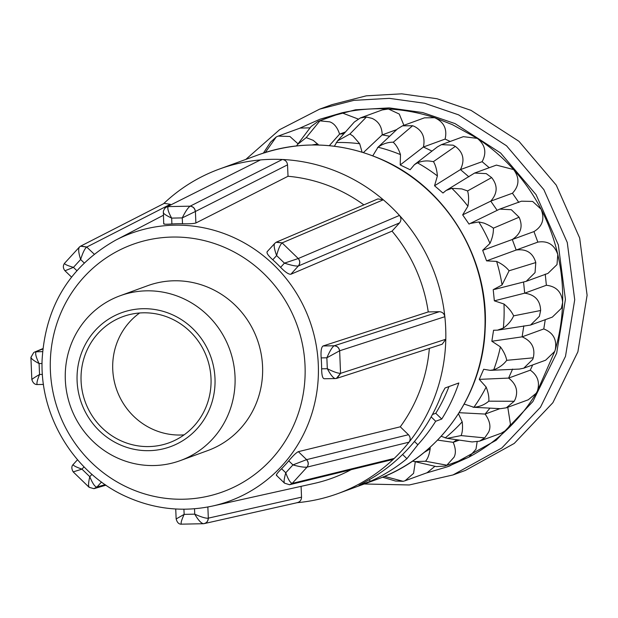 <?xml version="1.0" encoding="UTF-8"?>
<svg xmlns="http://www.w3.org/2000/svg" width="618" height="618" viewBox="0 0 618 618"><rect width="100%" height="100%" fill="white"/><g stroke="black" fill="none" stroke-linecap="round" stroke-linejoin="round"><path stroke-width="0.93" d="M121.089 440.835A67.177 64.736 -110 0 0 169.069 442.805A67.177 64.736 -110 0 0 211.062 382.357A67.177 64.736 -110 0 0 171.001 318.548A67.177 64.736 -110 0 0 123.021 316.586A67.177 64.736 -110 0 0 81.028 377.026A67.177 64.736 -110 0 0 121.089 440.835M184.11 434.848A67.177 64.736 70 0 1 152.762 429.286A67.177 64.736 70 0 1 113.117 374.276A67.177 64.736 70 0 1 139.653 312.986M363.863 204.875A156.292 150.607 -110 0 0 336.679 189.069A156.292 150.607 -110 0 0 288.019 176.269L195.891 222.99C193.588 223.677 189.131 223.932 182.511 223.747A143.021 137.814 -110 0 0 171.904 223.963C165.647 224.404 163.036 224.288 164.071 223.623M359.382 485.145L370.383 479.066A172.746 166.458 -110 0 0 439.923 398.595A172.746 166.458 -110 0 0 441.708 394.021L445.045 388.004L458.819 382.982A172.746 166.458 70 0 1 455.064 393.071A172.746 166.458 70 0 1 441.739 419.05L435.682 421.26A172.746 166.458 70 0 1 417.845 444.744L406.914 458.68A172.746 166.458 70 0 1 370.522 481.244L358.973 485.416M336.702 378.37L442.194 344.218L445.794 339.259A172.746 166.458 70 0 1 433.04 401.105A172.746 166.458 70 0 1 409.023 442.179A172.746 166.458 70 0 1 394.199 458.44A172.746 166.458 70 0 1 337.83 493.612A172.746 166.458 70 0 1 297.158 502.689M117.582 458.046A87.741 84.55 70 0 1 65.253 374.709A87.741 84.55 70 0 1 120.108 295.759A87.741 84.55 70 0 1 182.766 298.324A87.741 84.55 70 0 1 235.095 381.661A87.741 84.55 70 0 1 180.247 460.619A87.741 84.55 70 0 1 117.582 458.046M120.108 295.759L147.64 285.709A87.741 84.55 70 0 1 210.305 288.282A87.741 84.55 70 0 1 262.635 371.619A87.741 84.55 70 0 1 207.779 450.568L180.247 460.619M432.453 414.493L435.775 413.28A164.519 158.532 -110 0 0 447.71 389.749A164.519 158.532 -110 0 0 448.969 386.574M119.568 444.581A71.294 68.698 70 0 1 82.318 350.893A71.294 68.698 70 0 1 172.522 314.801A71.294 68.698 70 0 1 209.772 408.49A71.294 68.698 70 0 1 119.568 444.581M263.407 153.086L270.614 142.101L276.238 136.964L265.145 152.746M276.238 136.964L278.177 136.099L289.912 136.493L298.031 143.809M296.547 145.91L297.528 144.481L306.204 137.605L319.915 120.85L329.68 121.839C334.052 123.268 337.358 127.354 339.591 134.114L343.979 133.658M306.204 137.605L313.226 140.348L318.718 145.029M329.317 145.678L339.591 134.114L345.485 131.958M334.384 146.227L337.552 140.889L354.299 122.047L360.379 117.938L366.435 117.018L372.067 118.378C378.641 121.391 382.017 126.891 382.202 134.894L389.688 136.23M337.552 140.889L349.919 134.006L353.148 136.169L359.691 143.747L362.078 152.136M363.415 152.553L382.202 134.894L396.748 129.587M372.785 155.798L378.031 147.208C382.743 143.832 387.841 142.163 393.326 142.194L412.623 125.732L414.191 126.342C422.326 130.46 425.4 137.343 423.423 146.999L431.982 151.086M393.326 142.194L393.411 142.426C396.354 145.168 398.71 149.239 400.479 154.624L400.217 164.952L423.423 146.999L445.099 139.089C447.409 129.054 443.917 121.924 434.616 117.706L452.283 124.597L477.32 138.37L463.345 136.663L441.445 144.651L453.102 145.168L455.327 146.389L433.465 161.607C435.59 165.245 436.903 170.02 437.397 175.929L434.539 185.771L442.982 193.017L446.08 190.491L451.82 188.328L461.762 188.907L467.594 190.939L491.634 177.59C497.907 185.47 497.614 193.318 490.769 201.136L497.142 210.344M400.217 164.952L410.136 169.749L414.446 164.651L417.444 162.835C422.171 160.896 427.038 160.441 432.044 161.452L433.465 161.607M446.08 190.491L474.609 173.055L486.25 173.619L491.634 177.59M493.388 228.173L519.081 217.212L511.333 209.718L499.699 209.116L470.236 223.453L478.819 221.947L484.01 223.098C488.104 224.828 491.233 226.52 493.388 228.173C493.55 232.963 492.407 238.038 489.974 243.399L482.681 250.329L486.567 260.866L496.609 261.406C501.932 263.894 506.096 267.015 509.093 270.777L502.048 284.968L493.218 289.68L494.346 300.827L503.971 304.017C508.514 307.795 511.735 311.735 513.643 315.852C511.503 320.618 508.073 324.697 503.33 328.073L497.49 330.166L493.566 330.244L491.851 341.244L500.402 346.868C503.863 351.673 505.964 356.161 506.714 360.325C503.508 364.628 499.182 367.78 493.728 369.788L490.205 370.352L483.685 369.27L479.251 379.375L486.157 387.053C488.297 392.554 489.178 397.258 488.792 401.167C484.659 404.728 479.692 406.768 473.898 407.27L464.265 404.095L463.987 404.458M519.081 217.212C523.199 226.443 520.935 233.867 512.291 239.483L516.177 250.02C526.381 248.675 532.925 252.855 535.791 262.55L535.049 272.6L526.204 281.329L494.477 289.417M526.204 281.329L547.934 273.403L557.003 264.597L557.791 254.523C554.416 244.666 547.772 240.533 537.845 242.117L533.967 231.58C542.542 226.335 544.906 218.872 541.074 209.185L532.623 201.429L521.438 201.198L499.699 209.116M486.567 260.866L537.845 242.117M523.57 282.024L524.69 293.171C534.964 294.662 540.279 300.441 540.626 310.506L539.421 316.308L530.522 325.06L497.49 330.166M530.522 325.06L552.345 317.104L561.407 308.289L562.627 302.48C561.832 292.129 556.409 286.389 546.366 285.261L545.238 274.114M494.346 300.827L524.69 293.171L546.366 285.261M523.825 325.848L522.11 336.849C531.735 341.082 535.451 348.073 533.264 357.822L532.701 359.429L523.74 368.197L519.336 369.077L490.205 370.352M518.819 202.434L512.438 193.225C519.352 185.848 519.746 177.961 513.628 169.571C524.435 181.584 533.581 194.794 541.074 209.185C548.552 223.6 554.122 238.71 557.791 254.523C561.43 270.344 563.044 286.327 562.627 302.48C562.179 318.633 559.723 334.408 555.258 349.803C557.088 339.653 553.264 332.7 543.778 328.946L545.269 319.676M491.851 341.244L522.11 336.849L543.778 328.946M512.6 369.077L508.606 378.085C516.092 383.832 518.332 390.808 515.327 399.012L514.191 401.275L506.304 407.81L500.441 408.683L473.033 407.247M523.74 368.197L545.632 360.209L554.732 351.41L537.39 391.047C540.055 382.357 537.683 375.396 530.283 370.174L532.677 364.937M479.251 379.375L508.606 378.085L530.283 370.174M489.974 408.135L485.107 414.06C490.043 421.082 491.171 427.192 488.483 432.376L484.713 437.899L479.413 441.19L472.144 441.947L447.131 438.355L441.182 436.277M501.391 433.148L506.714 429.873L510.468 424.357L507.78 407.27M459.128 412.7L485.107 414.06L499.916 408.66M456.926 439.761L453.203 442.334C455.775 448.49 456.045 453.457 454.021 457.235L446.853 465.2L444.898 466.065L436.347 466.605L412.538 461.105M466.899 458.031L468.846 457.173L475.968 449.232L477.142 441.816M437.575 440.093L453.203 442.334L459.313 440.101M415.281 461.831L413.581 473.357L405.099 480.742L403.168 481.314L395.474 481.028L382.542 477.181M405.099 480.75L427.1 472.724L434.956 466.289M506.304 407.81L528.251 399.8L536.185 393.249C527.942 406.822 518.116 419.027 506.714 429.873C495.288 440.704 482.666 449.804 468.846 457.173L446.969 466.93L449.719 465.926L496.146 440.286L532.87 401.561L556.671 353.179L565.424 299.39L558.348 244.952L536.084 194.685L500.611 153.001L455.033 123.592L422.743 112.561L389.155 107.895L355.458 109.803L320.109 119.181L341.909 112.824C357.204 109.456 372.716 108.181 388.428 108.992C404.149 109.834 419.537 112.739 434.616 117.706L424.435 117.845L402.488 125.84L412.623 125.732M299.197 128.428L320.109 119.181M245.825 159.413L279.653 129.656L319.576 109.162L353.859 100.355L389.301 98.347L424.628 103.252L458.602 114.855L506.536 145.794L543.855 189.633L567.27 242.511L574.709 299.769L565.501 356.347L540.472 407.239L501.839 447.973L453.009 474.941L409.278 484.968L364.234 483.979M453.009 474.941L465.4 470.422L514.23 443.446L552.863 402.72L577.892 351.827L587.1 295.249L579.661 237.992L556.246 185.114L518.927 141.275L470.993 110.336L437.019 98.733L401.692 93.828L366.25 95.836L331.966 104.643L319.576 109.162M163.353 215.288L115.62 240.186A142.627 137.435 70 0 1 233.341 237.358A142.627 137.435 70 0 1 317.992 381.769A142.627 137.435 70 0 1 212.6 506.026L313.944 483.485A156.292 150.607 -110 0 0 351.07 469.695M276.833 475.273C275.535 475.366 277.119 473.187 281.576 468.722A143.021 137.814 -110 0 0 288.753 460.85C293.002 455.76 296.2 452.693 298.355 451.658L400.279 426.806A156.292 150.607 -110 0 0 429.355 348.374M323.029 345.987C321.314 347.254 320.696 351.225 321.175 357.907A143.021 137.814 -110 0 1 321.638 368.822C321.715 375.404 322.642 378.71 324.404 378.749L335.481 378.556C333.535 378.471 330.808 375.188 327.316 368.707C333.519 371.827 337.93 373.372 340.549 373.349L339.653 350.777C339.058 347.664 337.243 345.995 334.199 345.763L323.029 345.987L428.243 311.928A156.292 150.607 -110 0 0 392.036 231.132L290.877 274.245C288.699 274.454 285.269 272.159 280.603 267.355A143.021 137.814 -110 0 0 272.777 259.784C267.942 255.396 266.157 252.646 267.401 251.534M105.176 484.628L96.949 487.03L101.507 482.025M96.848 487.054L93.882 488.66L89.147 487.324L73.225 471.92C71.394 468.722 71.394 466.235 73.218 464.466L73.388 464.35C72.46 465.184 75.319 466.783 81.962 469.139L89.788 476.71C92.592 483.492 94.948 486.945 96.848 487.054L93.882 488.66L89.625 487.44C88.165 486.899 88.219 483.322 89.788 476.71L91.951 474.338M42.426 374.431L39.544 374.485C36.918 381.082 36.269 384.427 37.621 384.535L43.484 384.427M42.58 351.619L36.238 351.789C34.948 353.048 35.898 356.98 39.088 363.569C33.117 360.364 30.475 358.17 31.17 356.988L33.743 352.499L30.9 357.382L31.835 379.56C32.947 383.044 34.832 384.713 37.489 384.55M42.866 348.622L34.446 352.144L42.827 349.023M76.833 270.638L73.457 267.37L65.222 270.669M94.175 254.122L86.736 247.061C84.898 248.359 82.858 252.499 80.634 259.498C78.517 252.847 78.138 248.668 79.49 246.968L64.488 263.353C62.843 265.794 62.997 268.258 64.967 270.754L71.51 277.08M170.313 204.311L164.272 203.345L80.757 246.08L86.837 247.015L170.313 204.311L170.877 204.867M166.412 207.123L260.441 159.931A172.746 166.458 70 0 1 282.349 159.49A172.746 166.458 70 0 1 383.299 199.792A172.746 166.458 70 0 1 399.467 215.427A172.746 166.458 70 0 1 444.844 316.702A172.746 166.458 70 0 1 445.794 339.259L340.549 373.349L336.354 378.455L335.311 378.571M163.608 203.685A172.746 166.458 70 0 1 219.429 169.046A172.746 166.458 70 0 1 260.441 159.931L166.273 207.2M171.904 223.963L171.657 218.115C165.276 215.033 162.557 213.048 163.492 212.159M195.891 222.99L195.404 211.48L182.264 217.899C185.307 211.665 187.926 207.764 190.12 206.18L168.258 206.597M195.303 211.526C194.871 208.397 193.148 206.613 190.12 206.18L190.174 206.157C193.225 206.574 194.971 208.351 195.404 211.48L287.532 164.844L288.019 176.269M287.532 164.844C287.115 161.715 285.385 159.931 282.349 159.49L190.174 206.157M276.725 241.986L377.853 198.919L383.299 199.792L282.148 242.874L276.439 242.125M272.777 259.784L276.617 255.566C274.122 248.668 273.535 244.573 274.863 243.283L276.115 242.287L282.148 242.874M267.1 251.742L274.863 243.283M290.877 274.245L298.332 265.987C296.022 266.327 291.395 265.377 284.442 263.137L298.255 258.533L282.094 242.897C280.186 244.666 278.363 248.892 276.617 255.566L284.442 263.137L280.603 267.355M298.332 265.987C300.17 263.538 300.147 261.051 298.255 258.533L298.309 258.509C300.232 261.02 300.278 263.5 298.44 265.956L399.545 222.897L392.036 231.132M339.653 350.777L444.844 316.702C444.226 313.604 442.395 311.943 439.336 311.704L428.243 311.928M399.545 222.897C401.391 220.433 401.36 217.945 399.467 215.427L298.309 258.509M439.336 311.704L334.099 345.81C337.142 346.034 338.973 347.702 339.599 350.8L326.852 357.791C329.796 351.086 332.206 347.092 334.099 345.81M288.753 460.85L292.94 464.906L306.497 459.668C308.536 462.063 308.722 464.543 307.046 467.115L409.023 442.179C410.7 439.591 410.522 437.111 408.467 434.724L400.279 426.806M408.467 434.724L306.598 459.637L298.355 451.658M306.497 459.668L306.598 459.637C308.645 462.025 308.807 464.512 307.1 467.1M284.975 483.276C283.585 483.16 283.847 479.661 285.771 472.778C288.119 479.344 290.275 482.874 292.229 483.376L307.046 467.115C304.234 467.471 299.529 466.737 292.94 464.906L285.771 472.778L281.576 468.722M296.81 502.72C299.807 502.164 301.383 500.31 301.538 497.173L301.082 486.343M289.757 484.682L391.874 459.722L394.199 458.44L292.275 483.361L289.525 484.728L284.512 483.16L276.339 475.25M301.538 497.173L208.328 518.147L207.857 506.992M194.516 508.761L194.747 514.161C201.429 517.135 205.925 518.471 208.22 518.178L208.328 518.147C208.158 521.306 206.566 523.16 203.554 523.709M176.416 518.811L184.141 514.377C181.329 520.526 180.479 523.786 181.599 524.157L203.5 523.716C206.482 523.176 208.057 521.329 208.22 518.178M94.222 488.591L94.639 488.483M84.04 466.86L81.962 469.139L73.465 471.804M42.055 363.508L39.088 363.569L39.544 374.485C33.866 377.83 31.394 379.514 32.121 379.537M36.238 351.789L34.515 352.121M84.172 262.928L80.634 259.498L73.457 267.37C67.053 265.477 64.125 264.095 64.674 263.222M86.736 247.061L80.533 246.196L79.49 246.968M79.305 247.1L80.634 246.142M166.435 207.115L168.22 206.621C167.177 208.235 168.32 212.067 171.657 218.115L182.264 217.899L182.511 223.747M335.481 378.556L337.073 378.262L340.603 373.334M289.958 484.636L292.275 483.361M204.141 523.616L203.5 523.716C201.174 523.33 198.262 520.147 194.747 514.161L184.141 514.377L183.925 509.217M369.062 479.831L370.522 481.244M402.573 454.485L406.914 458.68M414.454 441.461L417.845 444.744M431.148 416.88L435.682 421.26M435.775 413.28L441.739 419.05M430.19 447.216L430.143 448.799C429.34 454.554 427.795 458.703 425.501 461.244L414.354 461.615M458.456 413.759L462.187 421.816C462.882 427.648 462.519 432.237 461.09 435.582L447.131 438.355M467.594 190.939C468.815 195.288 468.923 200.379 467.919 206.211L462.666 214.886L469.047 224.095L470.236 223.453M384.442 476.385L403.168 481.314M297.528 144.481L311.063 126.535L317.976 121.422L319.915 120.85M425.501 461.244L446.853 465.2M349.919 134.006L366.435 117.018M461.09 435.582L484.713 437.899M488.792 401.167L514.191 401.275M377.443 147.741L397.405 128.977L402.488 125.848M506.714 360.325L533.264 357.822M414.446 164.651L437.482 146.837L441.453 144.651M513.643 315.852L540.626 310.506M455.327 146.389C463.322 152.368 465.03 160.101 460.456 169.587L468.892 176.841M434.539 185.771L460.456 169.587L482.125 161.684C486.899 152.669 485.3 144.898 477.32 138.37C490.707 147.169 502.813 157.575 513.628 169.571L496.432 165.106M509.093 270.777L535.791 262.55M533.967 231.58L482.681 250.329M462.666 214.886L490.769 201.136L512.438 193.225M489.224 167.717L482.125 161.684M450.198 141.46L445.099 139.089M403.909 125.323L399.267 114.06L388.428 108.992L382.364 109.919M358.085 118.996L341.909 112.824L317.976 121.414M310.066 127.849L300.178 128.081L278.177 136.099M446.969 466.93L426.173 473.064M382.897 477.289L382.318 477.274M321.638 368.822L327.316 368.707L326.852 357.791L321.175 357.907M128.807 487.981A131.665 126.875 70 0 1 60.023 314.956A131.665 126.875 70 0 1 226.613 248.305A131.665 126.875 70 0 1 295.396 421.329A131.665 126.875 70 0 1 128.807 487.981M377.065 479.298A172.746 166.458 -110 0 0 472.276 386.791A172.746 166.458 -110 0 0 382.032 159.784A172.746 166.458 -110 0 0 258.664 154.732C300.178 140.232 341.414 141.916 382.364 159.776C446.134 187.555 489.217 258.386 485.169 328.714C482.998 395.767 438.571 457.722 377.065 479.298L337.83 493.612M555.258 349.803L554.732 351.41M430.143 448.799A165.84 159.807 70 0 1 424.187 452.391M462.187 421.816A165.84 159.807 70 0 1 445.184 437.961M486.157 387.053A165.84 159.807 70 0 1 473.898 407.27M500.402 346.868A165.84 159.807 70 0 1 493.728 369.788M503.971 304.017A165.84 159.807 70 0 1 503.33 328.073M496.609 261.406A165.84 159.807 70 0 1 502.048 284.968M478.819 221.947A165.84 159.807 70 0 1 489.974 243.399M451.82 188.328A165.84 159.807 70 0 1 467.919 206.211M417.444 162.835A165.84 159.807 70 0 1 437.397 175.929M378.031 147.208A165.84 159.807 70 0 1 400.479 154.624M336.277 142.519A165.84 159.807 70 0 1 359.691 143.747M312.036 144.975A165.84 159.807 70 0 1 317.799 144.04M537.39 391.047L536.185 393.249M115.62 240.186C69.927 266.095 45.431 305.956 42.109 359.761C39.706 417.104 75.079 474.3 127.045 496.972C154.809 509.263 183.33 512.283 212.6 506.026M73.218 464.466L77.513 459.753M163.716 223.932L163.361 211.171L164.674 208.467L166.111 207.293M181.429 524.172C178.88 524.311 177.119 522.542 176.145 518.865L175.728 508.993M219.429 169.046L258.664 154.732M105.979 485.176L94.569 488.506M276.787 241.962L276.115 242.287M276.107 242.295L274.647 243.461M289.989 484.628L289.525 484.728M297.49 502.619L204.226 523.6M203.392 523.732L204.071 523.631M474.609 173.048L496.432 165.091M360.371 117.922L382.357 109.896M479.413 441.19L501.399 433.164M444.898 466.065L466.899 458.038"/></g></svg>
